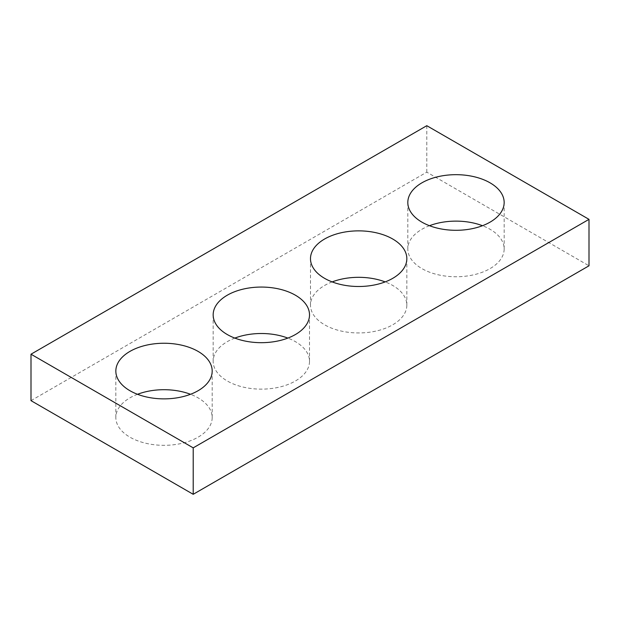 <?xml version="1.0" encoding="UTF-8"?>
<svg xmlns="http://www.w3.org/2000/svg" width="620" height="620" viewBox="0 0 620 620"><rect width="100%" height="100%" fill="white"/><g stroke="black" fill="none" stroke-linecap="round" stroke-linejoin="round"><path stroke-width="0.46" stroke-dasharray="3.1 2.33" d="M31 400.652L426.793 172.143L589 265.794M426.793 125.697L426.793 172.143M429.489 225.711A48.174 27.815 0 0 0 407.813 248.938A48.174 27.815 0 0 0 421.925 268.607A48.174 27.815 0 0 0 474.424 274.637A48.174 27.815 0 0 0 504.161 248.938A48.174 27.815 0 0 0 482.492 225.711M332.157 281.906A48.174 27.815 0 0 0 310.488 305.133A48.174 27.815 0 0 0 324.601 324.795A48.174 27.815 0 0 0 377.099 330.824A48.174 27.815 0 0 0 406.836 305.133A48.174 27.815 0 0 0 385.167 281.906M234.833 338.094A48.174 27.815 0 0 0 213.164 361.321A48.174 27.815 0 0 0 227.276 380.99A48.174 27.815 0 0 0 279.775 387.019A48.174 27.815 0 0 0 309.512 361.321A48.174 27.815 0 0 0 287.843 338.094M137.508 394.289A48.174 27.815 0 0 0 115.839 417.508A48.174 27.815 0 0 0 129.944 437.178A48.174 27.815 0 0 0 182.451 443.207A48.174 27.815 0 0 0 212.187 417.508A48.174 27.815 0 0 0 190.511 394.289M407.813 202.492L407.813 248.938M504.161 202.492L504.161 248.938M310.488 258.679L310.488 305.133M406.836 258.679L406.836 305.133M213.164 314.867L213.164 361.321M309.512 314.867L309.512 361.321M115.839 371.062L115.839 417.508M212.187 371.062L212.187 417.508"/><path stroke-width="0.93" d="M589 219.348L426.793 125.697L31 354.206L31 400.652L193.208 494.303L589 265.794L589 219.348L193.208 447.857L193.208 494.303M31 354.206L193.208 447.857M421.925 222.154A48.174 27.815 0 0 0 474.424 228.183A48.174 27.815 0 0 0 504.161 202.492A48.174 27.815 0 0 0 455.987 174.677A48.174 27.815 0 0 0 407.813 202.492A48.174 27.815 0 0 0 421.925 222.154M482.492 225.711A48.174 27.815 0 0 0 429.489 225.711M324.601 278.349A48.174 27.815 0 0 0 377.099 284.379A48.174 27.815 0 0 0 406.836 258.679A48.174 27.815 0 0 0 358.662 230.865A48.174 27.815 0 0 0 310.488 258.679A48.174 27.815 0 0 0 324.601 278.349M385.167 281.906A48.174 27.815 0 0 0 332.157 281.906M227.276 334.537A48.174 27.815 0 0 0 279.775 340.566A48.174 27.815 0 0 0 309.512 314.867A48.174 27.815 0 0 0 261.338 287.06A48.174 27.815 0 0 0 213.164 314.867A48.174 27.815 0 0 0 227.276 334.537M287.843 338.094A48.174 27.815 0 0 0 234.833 338.094M129.944 390.724A48.174 27.815 0 0 0 182.451 396.754A48.174 27.815 0 0 0 212.187 371.062A48.174 27.815 0 0 0 164.013 343.248A48.174 27.815 0 0 0 115.839 371.062A48.174 27.815 0 0 0 129.944 390.724M190.511 394.289A48.174 27.815 0 0 0 137.508 394.289"/></g></svg>
